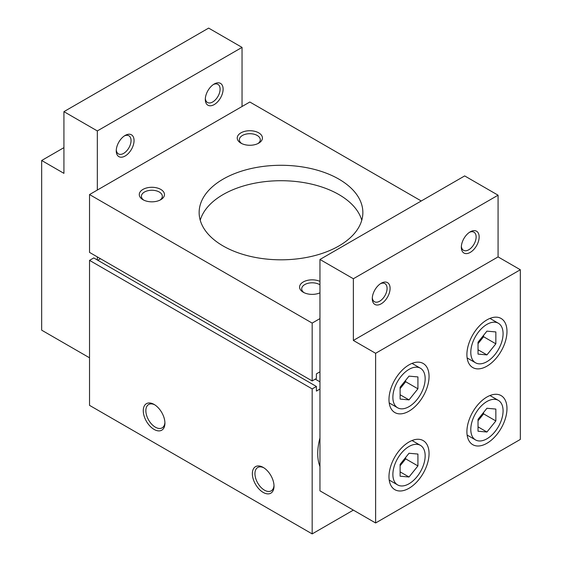 <?xml version="1.0" encoding="UTF-8"?>
<svg xmlns="http://www.w3.org/2000/svg" width="562" height="562" viewBox="0 0 562 562"><rect width="100%" height="100%" fill="white"/><g stroke="black" fill="none" stroke-linecap="round" stroke-linejoin="round"><path stroke-width="0.84" d="M316.399 386.466L93.763 257.93L89.534 260.368L89.534 405.364L312.17 533.9L312.17 388.904L316.399 386.466L316.399 391.096L319.961 389.037M100.443 258.696L97.774 260.241M312.17 323.094L89.534 194.557L89.534 252.401L312.17 380.938L312.17 323.094L319.961 318.598M89.534 194.557L249.83 102.01L421.261 200.985M319.961 466.593A50.376 29.084 -60 0 1 317.734 453.562A50.376 29.084 -60 0 1 319.961 437.967M312.17 380.938L316.399 378.493L316.399 373.871L319.961 371.812M312.17 533.9L353.358 510.12M143.788 200.135A10.467 6.042 180 0 1 141.406 196.3A10.467 6.042 180 0 1 147.869 190.715A10.467 6.042 180 0 1 159.271 192.021A10.467 6.042 180 0 1 162.334 196.3A10.467 6.042 180 0 1 159.952 200.135M160.774 189.415A12.596 7.271 180 0 1 160.774 199.7A12.596 7.271 180 0 1 142.966 199.7L142.966 199.7A12.596 7.271 180 0 1 142.966 189.415A12.596 7.271 180 0 1 160.774 189.415M304.084 292.683A10.467 6.042 180 0 1 301.703 288.847A10.467 6.042 180 0 1 308.166 283.262A10.467 6.042 180 0 1 319.567 284.569A10.467 6.042 180 0 1 319.961 284.815M319.961 292.816A12.596 7.271 180 0 1 303.262 292.247L303.262 292.247A12.596 7.271 180 0 1 302.749 282.279A12.596 7.271 180 0 1 319.961 281.393M241.751 143.577A10.467 6.042 180 0 1 239.37 139.741A10.467 6.042 180 0 1 245.826 134.156A10.467 6.042 180 0 1 257.227 135.47A10.467 6.042 180 0 1 260.297 139.741A10.467 6.042 180 0 1 257.916 143.577M258.738 132.857A12.596 7.271 180 0 1 258.738 143.141A12.596 7.271 180 0 1 240.922 143.141L240.922 143.141A12.596 7.271 180 0 1 240.922 132.857A12.596 7.271 180 0 1 258.738 132.857M200.234 220.262A81.862 47.264 180 0 1 223.114 194.557A81.862 47.264 180 0 1 338.886 194.557A81.862 47.264 180 0 1 361.766 220.262M338.886 179.13A81.862 47.264 180 0 1 362.862 212.555A81.862 47.264 180 0 1 281 259.813A81.862 47.264 180 0 1 199.138 212.555A81.862 47.264 180 0 1 223.114 179.13A81.862 47.264 180 0 1 338.886 179.13M164.905 422.399A13.488 7.784 60 0 1 162.137 427.865A13.488 7.784 60 0 1 151.74 424.247A13.488 7.784 60 0 1 145.853 410.682A13.488 7.784 60 0 1 148.649 404.507A13.488 7.784 60 0 1 154.768 404.837M143.268 410.682A15.315 8.844 60 0 1 154.1 404.429A15.315 8.844 60 0 1 164.926 423.179A15.315 8.844 60 0 1 154.1 429.431A15.315 8.844 60 0 1 143.268 410.682M273.996 485.385A13.488 7.784 60 0 1 271.228 490.844A13.488 7.784 60 0 1 260.831 487.233A13.488 7.784 60 0 1 254.944 473.661A13.488 7.784 60 0 1 257.74 467.486A13.488 7.784 60 0 1 263.859 467.816M252.359 473.661A15.315 8.844 60 0 1 263.192 467.408A15.315 8.844 60 0 1 274.017 486.165A15.315 8.844 60 0 1 263.192 492.417A15.315 8.844 60 0 1 252.359 473.661M89.534 260.368L312.17 388.904M315.289 379.139L319.961 381.837M205.341 98.512A10.467 6.042 120 0 0 207.469 102.488A10.467 6.042 120 0 0 215.534 99.685A10.467 6.042 120 0 0 220.1 89.154A10.467 6.042 120 0 0 217.937 84.363A10.467 6.042 120 0 0 213.419 84.511M223.114 89.154A12.596 7.271 120 0 0 214.206 84.012A12.596 7.271 120 0 0 205.306 99.439A12.596 7.271 120 0 0 214.206 104.581A12.596 7.271 120 0 0 223.114 89.154M116.285 149.921A10.467 6.042 120 0 0 118.413 153.904A10.467 6.042 120 0 0 126.478 151.101A10.467 6.042 120 0 0 131.051 140.57A10.467 6.042 120 0 0 128.881 135.779A10.467 6.042 120 0 0 124.364 135.927M134.058 140.57A12.596 7.271 120 0 0 125.157 135.428A12.596 7.271 120 0 0 116.25 150.855A12.596 7.271 120 0 0 125.157 155.997A12.596 7.271 120 0 0 134.058 140.57M97.324 190.061L97.324 130.932L63.928 111.648L63.928 173.349L41.665 160.493L41.665 330.168L89.534 357.804M97.324 259.981L97.324 256.897M242.039 106.506L242.039 47.384L208.643 28.1L63.928 111.648M41.665 160.493L63.928 147.644M97.324 130.932L242.039 47.384M392.873 474.447A22.824 13.179 -60 0 1 402.842 451.476A22.824 13.179 -60 0 1 420.432 445.364A22.824 13.179 -60 0 1 420.432 471.722A22.824 13.179 -60 0 1 397.601 484.901A22.824 13.179 -60 0 1 392.873 474.447M417.924 454.054L417.924 465.926L409.017 477.005L400.109 476.211L400.109 464.338L409.017 453.26L417.924 454.054M470.794 429.459A22.824 13.179 -60 0 1 480.763 406.488A22.824 13.179 -60 0 1 498.353 400.376A22.824 13.179 -60 0 1 498.353 426.734A22.824 13.179 -60 0 1 475.522 439.913A22.824 13.179 -60 0 1 470.794 429.459M495.846 409.066L495.846 420.938L486.938 432.016L478.03 431.223L478.03 419.35L486.938 408.272L495.846 409.066M470.794 352.339A22.824 13.179 -60 0 1 480.763 329.367A22.824 13.179 -60 0 1 498.353 323.248A22.824 13.179 -60 0 1 498.353 349.606A22.824 13.179 -60 0 1 475.522 362.785A22.824 13.179 -60 0 1 470.794 352.339M495.846 331.938L495.846 343.818L486.938 354.896L478.03 354.095L478.03 342.223L486.938 331.144L495.846 331.938M392.873 397.327A22.824 13.179 -60 0 1 402.842 374.355A22.824 13.179 -60 0 1 420.432 368.236A22.824 13.179 -60 0 1 420.432 394.594A22.824 13.179 -60 0 1 397.601 407.773A22.824 13.179 -60 0 1 392.873 397.327M417.924 376.926L417.924 388.806L409.017 399.884L400.109 399.083L400.109 387.211L409.017 376.133L417.924 376.926M388.981 476.702A28.339 16.361 -60 0 1 401.345 448.181A28.339 16.361 -60 0 1 423.186 440.594A28.339 16.361 -60 0 1 423.186 473.309A28.339 16.361 -60 0 1 394.847 489.671A28.339 16.361 -60 0 1 388.981 476.702M466.903 431.714A28.339 16.361 -60 0 1 479.274 403.193A28.339 16.361 -60 0 1 501.107 395.606A28.339 16.361 -60 0 1 501.107 428.321A28.339 16.361 -60 0 1 472.768 444.683A28.339 16.361 -60 0 1 466.903 431.714M466.903 354.587A28.339 16.361 -60 0 1 479.274 326.072A28.339 16.361 -60 0 1 501.107 318.478A28.339 16.361 -60 0 1 501.107 351.201A28.339 16.361 -60 0 1 472.768 367.562A28.339 16.361 -60 0 1 466.903 354.587M388.981 399.575A28.339 16.361 -60 0 1 401.345 371.061A28.339 16.361 -60 0 1 423.186 363.466A28.339 16.361 -60 0 1 423.186 396.189A28.339 16.361 -60 0 1 394.847 412.55A28.339 16.361 -60 0 1 388.981 399.575M380.397 283.74A10.467 6.042 -60 0 1 384.914 283.599A10.467 6.042 -60 0 1 387.077 288.39A10.467 6.042 -60 0 1 382.511 298.921A10.467 6.042 -60 0 1 374.447 301.724A10.467 6.042 -60 0 1 372.318 297.741M390.091 288.39A12.596 7.271 -60 0 1 381.184 303.817A12.596 7.271 -60 0 1 372.283 298.675A12.596 7.271 -60 0 1 381.184 283.248A12.596 7.271 -60 0 1 390.091 288.39M469.453 232.331A10.467 6.042 -60 0 1 473.97 232.183A10.467 6.042 -60 0 1 476.133 236.974A10.467 6.042 -60 0 1 471.567 247.505A10.467 6.042 -60 0 1 463.502 250.308A10.467 6.042 -60 0 1 461.367 246.325M479.147 236.974A12.596 7.271 -60 0 1 470.239 252.401A12.596 7.271 -60 0 1 461.332 247.259A12.596 7.271 -60 0 1 470.239 231.832A12.596 7.271 -60 0 1 479.147 236.974M319.961 259.468L464.676 175.92L498.072 195.197L498.072 256.897L520.335 269.753L520.335 439.421L375.62 522.976L319.961 490.837L319.961 259.468L353.358 278.752L353.358 340.446L375.62 353.301L375.62 522.976M520.335 269.753L375.62 353.301M498.072 256.897L353.358 340.446M498.072 195.197L353.358 278.752M405.68 380.291L405.68 381.731L417.924 388.806M405.68 381.731L400.109 388.658M400.109 394.742L409.017 399.884M483.601 335.296L483.601 336.743L495.846 343.818M483.601 336.743L478.03 343.67M478.03 349.754L486.938 354.896M483.601 412.424L483.601 413.871L495.846 420.938M483.601 413.871L478.03 420.79M478.03 426.874L486.938 432.016M405.68 457.412L405.68 458.859L417.924 465.926M405.68 458.859L400.109 465.779M400.109 471.862L409.017 477.005M389.206 480.053L397.601 484.901M412.037 440.517L420.432 445.364M467.127 435.065L475.522 439.913M489.959 395.529L498.353 400.376M467.127 357.938L475.522 362.785M489.959 318.401L498.353 323.248M389.206 402.926L397.601 407.773M412.037 363.389L420.432 368.236"/></g></svg>
